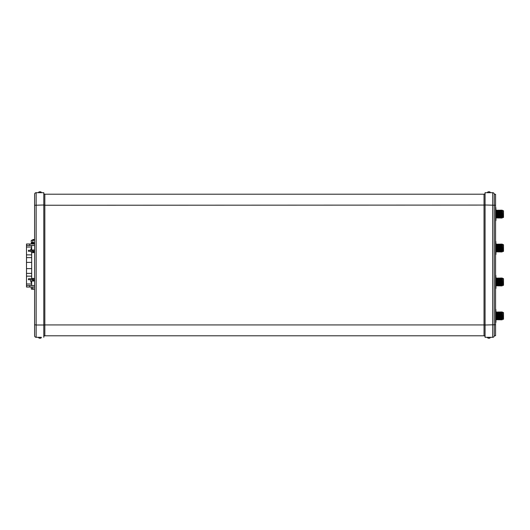 <?xml version="1.0" encoding="UTF-8"?>
<svg xmlns="http://www.w3.org/2000/svg" width="530" height="530" viewBox="0 0 530 530"><rect width="100%" height="100%" fill="white"/><g stroke="black" fill="none" stroke-linecap="round" stroke-linejoin="round"><path stroke-width="0.79" d="M41.36 192.695A0.908 0.908 0 0 0 40.459 191.794L40.273 191.82M38.584 192.695A0.908 0.908 0 0 1 39.485 191.794L40.426 191.794M490.283 192.695A0.908 0.908 0 0 0 489.375 191.794L489.375 191.794M487.507 192.695A0.908 0.908 0 0 1 488.408 191.794L489.197 191.82M34.596 197.803L34.596 335.755A1.55 1.55 0 0 0 36.146 337.305L38.584 337.305A0.908 0.908 0 0 0 39.485 338.206L39.67 338.18M43.798 337.305L43.798 192.695L36.146 192.695L36.146 325.003L34.596 324.744L34.596 335.755A1.55 1.55 0 0 0 36.146 337.305L41.36 337.305A0.908 0.908 0 0 1 40.459 338.206L39.518 338.206M487.507 337.305A0.908 0.908 0 0 0 488.408 338.206L488.594 338.18M490.283 337.305A0.908 0.908 0 0 1 489.375 338.206L488.435 338.206M495.954 208.111L495.61 207.19L495.954 220.102A1.616 1.616 0 0 1 495.61 221.017L495.563 221.017M495.954 217.519L496.206 210.251L495.954 217.519M496.206 217.956L496.206 210.251M496.477 217.492L496.477 210.715M496.742 217.956L496.742 210.251M497.014 217.492L497.014 210.715M497.279 217.956L497.279 210.251M497.551 217.492L497.551 210.715M497.822 218.002L497.822 210.205M498.087 217.538L498.087 210.668M498.359 218.002L498.359 210.205M498.631 217.538L498.631 210.668M498.896 218.002L498.896 210.205M499.167 217.538L499.167 210.668M499.432 218.002L499.432 210.205M499.704 217.538L499.704 210.668M499.975 218.002L499.975 210.205M500.24 217.538L500.24 210.668M500.512 218.049L500.512 210.158M500.784 217.585L500.784 210.622M501.049 218.049L501.049 210.158M501.32 217.585L501.32 210.622M501.592 218.049L501.592 210.158M501.857 217.585L501.857 210.622M502.129 218.049L502.129 210.158M502.394 217.585L502.394 210.622M503.348 217.538L503.5 210.821L503.5 217.386L502.685 217.538L502.526 210.397M503.348 210.668L502.685 210.668M495.954 242.038L495.61 241.117L495.954 254.029A1.616 1.616 0 0 1 495.61 254.95L495.563 254.95M495.954 251.452L496.206 244.184L495.954 251.452M496.206 251.889L496.206 244.184M496.477 251.425L496.477 244.648M496.742 251.889L496.742 244.184M497.014 251.425L497.014 244.648M497.279 251.889L497.279 244.184M497.551 251.425L497.551 244.648M497.822 251.935L497.822 244.138M498.087 251.472L498.087 244.602M498.359 251.935L498.359 244.138M498.631 251.472L498.631 244.602M498.896 251.935L498.896 244.138M499.167 251.472L499.167 244.602M499.432 251.935L499.432 244.138M499.704 251.472L499.704 244.602M499.975 251.935L499.975 244.138M500.24 251.472L500.24 244.602M500.512 251.982L500.512 244.091M500.784 251.518L500.784 244.555M501.049 251.982L501.049 244.091M501.32 251.518L501.32 244.555M501.592 251.982L501.592 244.091M501.857 251.518L501.857 244.555M502.129 251.982L502.129 244.091M502.394 251.518L502.394 244.555M503.348 251.472L503.5 244.754L503.5 251.319L502.685 251.472L502.526 244.33M503.348 244.602L502.685 244.602M495.954 275.971L495.61 275.05L495.954 287.962A1.616 1.616 0 0 1 495.61 288.883L495.563 288.883M495.954 285.378L496.206 278.111L495.954 285.378M496.206 285.816L496.206 278.111M496.477 285.352L496.477 278.575M496.742 285.816L496.742 278.111M497.014 285.352L497.014 278.575M497.279 285.816L497.279 278.111M497.551 285.352L497.551 278.575M497.822 285.862L497.822 278.065M498.087 285.398L498.087 278.528M498.359 285.862L498.359 278.065M498.631 285.398L498.631 278.528M498.896 285.862L498.896 278.065M499.167 285.398L499.167 278.528M499.432 285.862L499.432 278.065M499.704 285.398L499.704 278.528M499.975 285.862L499.975 278.065M500.24 285.398L500.24 278.528M500.512 285.909L500.512 278.018M500.784 285.445L500.784 278.482M501.049 285.909L501.049 278.018M501.32 285.445L501.32 278.482M501.592 285.909L501.592 278.018M501.857 285.445L501.857 278.482M502.129 285.909L502.129 278.018M502.394 285.445L502.394 278.482M503.348 285.398L503.5 278.681L503.5 285.246L502.685 285.398L502.526 278.257M503.348 278.528L502.685 278.528M495.954 309.898L495.61 308.983L495.954 321.889A1.616 1.616 0 0 1 495.61 322.81L495.563 322.81M495.954 319.312L496.206 312.044L495.954 319.312M496.206 319.749L496.206 312.044M496.477 319.285L496.477 312.508M496.742 319.749L496.742 312.044M497.014 319.285L497.014 312.508M497.279 319.749L497.279 312.044M497.551 319.285L497.551 312.508M497.822 319.795L497.822 311.998M498.087 319.332L498.087 312.462M498.359 319.795L498.359 311.998M498.631 319.332L498.631 312.462M498.896 319.795L498.896 311.998M499.167 319.332L499.167 312.462M499.432 319.795L499.432 311.998M499.704 319.332L499.704 312.462M499.975 319.795L499.975 311.998M500.24 319.332L500.24 312.462M500.512 319.842L500.512 311.951M500.784 319.378L500.784 312.415M501.049 319.842L501.049 311.951M501.32 319.378L501.32 312.415M501.592 319.842L501.592 311.951M501.857 319.378L501.857 312.415M502.129 319.842L502.129 311.951M502.394 319.378L502.394 312.415M503.348 319.332L503.5 312.614L503.5 319.179L502.685 319.332L502.526 312.19M503.348 312.462L502.685 312.462M489.336 191.86L488.759 191.794M40.413 191.86L39.836 191.794M492.721 337.305L485.069 337.305L485.069 192.695L492.721 192.695A1.55 1.55 0 0 1 494.271 194.245L494.271 335.755A1.55 1.55 0 0 1 492.721 337.305A1.55 1.55 0 0 0 494.271 335.755L495.563 335.722L494.271 335.755A1.55 1.55 0 0 1 492.721 337.305L492.721 192.695A1.55 1.55 0 0 1 494.271 194.245L495.563 194.278L495.563 335.722M39.531 338.14L39.962 338.206M488.455 338.14L488.885 338.206M43.798 205.077L44.831 205.249L44.831 335.795A1.034 1.034 0 0 0 43.798 336.828A1.034 1.034 0 0 1 44.831 335.795L484.036 335.795A1.034 1.034 0 0 1 485.069 336.828A1.034 1.034 0 0 0 484.036 335.795L484.036 194.205L44.831 194.205A1.034 1.034 0 0 1 43.798 193.172A1.034 1.034 0 0 0 44.831 194.205L44.831 205.249L485.069 205.077M34.596 324.744L34.596 194.245A1.55 1.55 0 0 1 36.146 192.695A1.55 1.55 0 0 0 34.596 194.245A1.55 1.55 0 0 1 36.146 192.695M495.954 321.889L495.61 322.81M495.954 320.935L495.954 316.191M495.954 315.602L495.954 310.858M495.954 287.962L495.61 288.883M495.954 287.008L495.954 282.258M495.954 281.675L495.954 276.925M495.954 254.029L495.61 254.95M495.954 253.075L495.954 248.325M495.954 247.742L495.954 242.992M495.954 220.102L495.61 221.017M495.954 219.142L495.954 214.398M495.954 213.809L495.954 209.065M485.069 193.172A1.034 1.034 0 0 1 484.036 194.205A1.034 1.034 0 0 0 485.069 193.172M34.596 278.727L28.454 278.727L28.454 279.741L34.596 279.741M34.596 250.273L28.454 250.273L28.454 251.286L34.596 251.286M32.939 278.435L34.596 278.455L31.681 278.435L31.681 252.585L34.596 252.585M34.596 240.183L31.634 240.209A0.583 0.583 0 0 0 31.297 240.441L34.596 240.216M34.596 240.064L32.973 240.183M34.596 239.944L32.714 240.064M34.596 239.825L32.973 239.944M34.596 239.706L32.714 239.825M34.596 239.586L32.973 239.706M34.596 239.467L32.714 239.586M31.237 242.276L34.596 242.627L31.634 242.634A0.583 0.583 0 0 1 31.297 242.402L31.237 240.56M32.82 242.276L32.82 240.56M31.681 242.634L31.681 243.469M34.596 243.469L31.151 243.469L31.151 243.992M34.596 243.992L29.733 243.992L29.733 245.489L34.596 245.489M26.5 243.992L26.5 245.489L26.5 243.992L29.733 243.992M34.596 285.531L26.5 285.531L26.5 287.035L26.5 245.489L29.733 245.489M34.596 250.014L31.681 250.014L31.681 245.489M31.681 285.531L31.681 281.006L34.596 281.006M30.879 279.741A3.485 3.485 0 0 0 31.681 283.179M29.733 285.531L29.733 287.035L34.596 287.035L32.747 287.035L32.747 288.85L31.297 288.85L31.297 287.035L32.747 287.035M29.733 287.035L26.5 287.035M31.681 278.376A3.485 3.485 0 0 0 31.389 278.727M31.681 247.841A3.485 3.485 0 0 0 30.72 250.273M30.879 251.286A3.485 3.485 0 0 0 31.681 252.651M32.926 250.014L34.596 250.107M34.596 250.226L32.714 250.107M32.761 251.286L34.596 251.306M34.596 251.425L32.714 251.306M32.973 251.425L34.596 251.545M34.596 251.664L32.714 251.545M32.973 251.664L34.596 251.783M34.596 251.902L32.714 251.783M32.973 251.902L34.596 252.022M34.596 252.141L32.714 252.022M32.973 252.141L34.596 252.26M34.596 252.379L32.714 252.26M32.973 252.379L34.596 252.499M32.973 278.455L34.596 278.575M34.596 278.694L32.714 278.575M32.8 278.727L32.714 279.767L34.596 279.767M34.596 279.886L32.714 279.767M32.973 279.886L34.596 280.012M34.596 280.131L32.714 280.012M32.973 280.131L34.596 280.251M34.596 280.37L32.714 280.251M32.973 280.37L34.596 280.489M34.596 280.608L32.714 280.489M32.973 280.608L34.596 280.728M34.596 280.847L32.714 280.728M32.973 280.847L34.596 280.966M31.297 288.85A0.583 0.583 0 0 0 31.701 289.208L34.596 289.208M34.596 289.195L32.747 288.85M485.069 204.997L495.563 205.256M485.069 325.003L495.563 324.744M43.798 324.923L485.069 324.923M34.596 335.755A1.55 1.55 0 0 0 36.146 337.305L36.146 325.003L43.798 325.003M34.596 205.256L43.798 204.997M44.831 194.205A1.034 1.034 0 0 1 43.798 193.172M43.798 336.828A1.034 1.034 0 0 1 44.831 335.795M32.8 251.286L32.8 250.273M31.681 247.033L26.5 247.033M26.5 254.877L31.681 254.877M31.681 276.143L26.5 276.143M26.5 283.987L31.681 283.987M26.5 273.387L31.681 273.387M31.681 268.63L26.5 268.63M31.681 257.64L26.5 257.64M26.5 262.39L31.681 262.39"/></g></svg>
